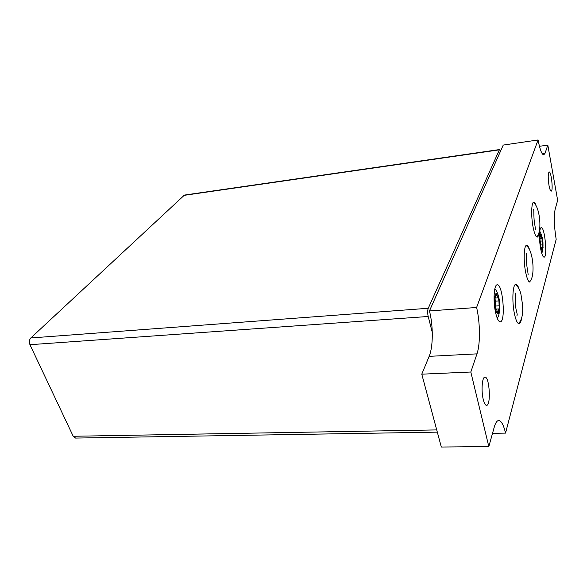 <?xml version="1.0" encoding="UTF-8"?>
<svg xmlns="http://www.w3.org/2000/svg" width="587" height="587" viewBox="0 0 587 587"><rect width="100%" height="100%" fill="white"/><g stroke="black" fill="none" stroke-linecap="round" stroke-linejoin="round"><path stroke-width="0.88" d="M536.004 205.186C535.212 203.175 534.456 202.199 533.737 202.251C531.33 202.045 530.949 216.522 533.135 227.374C534.441 233.729 535.799 236.972 537.23 237.104C537.941 236.994 538.484 235.871 538.859 233.736M533.334 202.596C539.82 206.044 542.461 231.865 536.767 236.847L536.672 236.95M529.239 248.771C528.344 246.43 527.471 245.285 526.62 245.329C523.875 245.043 523.288 261.076 525.717 272.551C527.045 278.81 528.469 281.995 529.98 282.112M526.29 245.718C533.106 249.211 535.733 276.785 529.577 281.789L529.401 281.965M495.267 297.726L496.433 293.779L498.018 297.844L498.341 297.616L498.928 300.918L499.258 309.114L498.877 308.909L497.967 313.062L496.389 309.048L496.044 309.29L494.98 297.748M540.047 237.728L540.744 234.873L542.483 240.934L542.828 247.406L542.028 250.223L540.722 246.9L539.835 237.75M432.281 332.403L428.194 316.488C427.483 313.179 427.497 310.442 428.253 308.27L499.383 149.839L499.684 149.531L500.608 150.991M437.322 432.142L75.598 438.078L73.221 436.266L29.952 344.701C28.946 342.045 29.233 339.8 30.817 337.965L184.465 195.067L499.684 149.531M476.982 353.858C480.408 344.143 480.188 322.579 476.615 307.478L429.442 310.941C433.323 325.69 433.235 346.814 429.141 356.353L421.774 374.176L470.818 372.019L476.982 353.858L429.141 356.353M476.615 307.478L538.066 139.97C539.952 149.67 541.86 154.63 543.789 154.851L545.088 153.163L547.818 145.106L557.65 200.328L555.17 209.199C553.761 216.302 554.099 226.34 556.175 239.327L505.539 433.111C503.595 424.944 501.313 420.747 498.708 420.512C496.976 420.608 495.494 422.809 494.254 427.123L488.817 446.575L441.314 447.03L421.774 374.176M488.817 446.575L470.818 372.019M505.539 433.111L492.522 433.309M547.818 145.106L539.446 146.302M538.066 139.97L503.242 145.07L429.442 310.941M518.974 288.584C517.932 285.737 516.898 284.328 515.856 284.357C512.642 283.976 511.783 301.887 514.52 314.17C515.914 320.414 517.433 323.598 519.077 323.716C520.111 323.576 520.904 322.021 521.469 319.049M495.641 312.82C497.02 318.712 498.546 321.705 500.219 321.808C505.972 322.116 502.817 283.572 497.196 284.827C493.938 284.504 492.948 301.3 495.641 312.82M540.744 249.196C541.794 254.391 542.894 257.04 544.046 257.15C547.715 257.414 544.795 226.663 541.236 227.675C539.218 227.47 538.91 240.01 540.744 249.196M483.255 399.468C484.216 403.298 485.31 405.257 486.535 405.331C491.216 405.734 489.529 376.326 484.935 377.17C482.14 376.788 481.047 390.781 483.255 399.468M549.006 185.433C549.718 189.146 550.452 191.054 551.2 191.142C553.416 191.296 551.296 171.265 549.161 171.969C547.964 173.444 547.913 177.934 549.006 185.433M515.613 284.812C518.072 286.537 519.84 289.648 520.911 294.146L522.408 303.89C523.34 313.106 522.129 319.57 518.769 323.29L518.46 323.569M495.421 308.755C497.952 320.231 501.445 309.356 498.957 298.174C496.521 286.683 492.867 297.191 495.421 308.755M540.216 245.946L540.289 246.357C542.344 253.056 543.232 251.654 542.953 242.16C541.361 232.98 540.238 232.078 539.6 239.445M30.817 337.965L428.253 308.27M183.834 195.39L499.383 149.839M73.221 436.266L436.721 429.911M29.952 344.701L428.194 316.488M545.088 153.163L542.146 153.574M541.647 249.167L542.212 249.108M540.26 245.072L542.799 244.816M540.157 241.169L542.483 240.934M540.568 236.201L541.155 236.143M497.394 311.609L498.297 311.543M495.435 306.069L499.31 305.79M495.127 301.204L498.928 300.918M496.11 295.334L497.013 295.261M541.845 253.672L543.144 247.061M542.263 237.801C540.957 233.428 540.113 231.337 539.739 231.535M539.783 237.94L540.253 237.889M541.258 247.288L542.52 247.164M539.747 238.571L541.882 238.351M497.218 318.176C498.634 316.826 499.5 313.179 499.823 307.228M499.185 299.326C497.82 291.922 495.274 289.061 494.834 288.841M494.907 297.917L495.531 297.866M495.81 309.085L496.389 309.048M496.521 309.078L498.877 308.909M494.863 298.086L498.018 297.844M515.107 292.876C515.782 293.551 514.909 306.26 516.428 310.831C517.228 313.972 517.404 315.49 516.949 315.395M528.139 274.423L527.508 269.697C525.886 262.917 526.928 252.425 526.209 253.239M535.579 229.891L534.845 224.909C533.4 218.753 534.163 209.141 533.554 209.698"/></g></svg>
